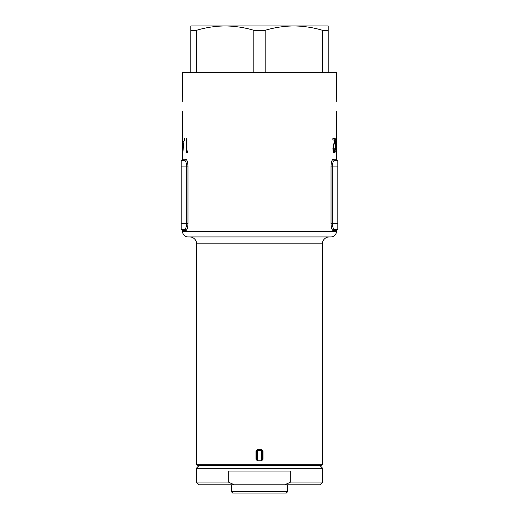 <?xml version="1.0" encoding="UTF-8"?>
<svg xmlns="http://www.w3.org/2000/svg" width="519" height="519" viewBox="0 0 519 519"><rect width="100%" height="100%" fill="white"/><g stroke="black" fill="none" stroke-linecap="round" stroke-linejoin="round"><path stroke-width="0.78" d="M322.422 464.2L321.047 465.575L197.953 465.575L196.578 464.2L322.422 464.2L322.422 243.813L196.578 243.813A6.87 6.87 0 0 0 189.707 236.943M257.599 460.904L255.977 459.257L256.749 459.257L256.749 451.283A0.824 0.824 0 0 1 257.58 450.46L261.42 450.46L261.401 449.636L263.023 451.283L263.023 459.257L261.401 460.904L257.599 460.904L257.58 460.081L261.42 460.081L261.401 460.904M256.749 452.25L256.749 455.267M182.565 231.448L336.435 231.448A5.495 5.495 0 0 1 330.94 236.943L188.06 236.943A5.495 5.495 0 0 1 182.565 231.448L182.565 230.65L181.189 229.275L184.342 229.275L181.189 229.275L181.189 160.585L184.342 160.585L181.189 160.585L182.565 159.21L182.565 111.124M329.293 236.943A6.87 6.87 0 0 0 322.422 243.813M182.571 145.742L182.604 143.186M333.282 148.499C333.367 150.263 333.639 151.191 334.1 151.282C334.56 151.152 334.8 150.095 334.833 148.116L335.079 148.116C335.06 150.925 334.729 152.45 334.087 152.696C333.412 152.547 333.023 151.185 332.906 148.609L334.58 140.013L332.854 140.013L332.854 138.605L335.177 138.605L333.282 148.499L332.913 148.499M182.824 152.696L182.824 138.605L182.935 141.771L183.856 141.771L182.844 152.696M186.905 138.605L186.905 150.932L187.683 150.932L187.378 152.339L186.483 152.339L186.483 138.605L186.905 138.605L186.483 138.605M184.453 138.43L184.453 140.714L184.453 138.43M336.299 142.303L336.027 139.663L335.585 142.569L336.098 145.476L335.689 149.128L336.027 151.282L336.338 149.174L336.027 152.696L335.391 142.686L336.033 138.249L336.364 142.303M336.435 231.448L336.435 230.65L333.341 230.65C332.043 230.287 331.271 227.997 331.025 223.78L331.025 166.08C331.271 161.857 332.043 159.567 333.341 159.21L336.435 159.21L336.435 111.124M336.422 86.401L336.286 101.51M336.435 86.401L336.435 72.66L182.565 72.66L182.714 101.51M182.565 159.21L185.659 159.21C186.957 159.567 187.729 161.857 187.975 166.08L187.975 223.78C187.729 227.997 186.957 230.287 185.659 230.65L182.565 230.65M263.023 459.257L262.251 459.257A0.824 0.824 0 0 1 261.42 460.081L261.42 450.46A0.824 0.824 0 0 1 262.251 451.283L262.251 459.257A0.824 0.824 0 0 1 261.42 460.081L257.58 460.081A0.824 0.824 0 0 1 256.749 459.257A0.824 0.824 0 0 0 257.58 460.081L257.599 449.636L255.977 451.283L256.749 451.283M196.578 464.2L196.578 243.813M337.811 166.08L332.303 166.08C332.575 162.655 333.36 160.819 334.658 160.585L337.811 160.585L334.658 160.585L337.811 160.585L337.811 229.275L334.658 229.275L337.811 229.275L336.435 230.65M331.025 166.08L332.303 166.08L332.303 223.78C332.575 227.199 333.36 229.035 334.658 229.275A1.375 1.317 90 0 0 333.341 230.65M333.86 228.879L333.217 227.984M336.435 139.468L336.429 140.662M336.429 141.531L336.435 152.339M187.378 152.339L186.483 152.339M184.719 139.572L184.2 139.572M183.681 143.186L182.824 143.186M183.09 149.148L183.447 143.186M182.935 143.186L182.935 149.148M182.565 144.684L182.571 143.186M335.631 151.282L336.027 151.282M335.585 139.663L336.027 139.663M335.566 145.476L336.098 145.476M335.637 146.883L336.098 146.883M333.25 151.282L334.1 151.282M334.08 140.013L334.34 138.605L332.854 138.605M333.568 144.288L334.002 144.288M332.854 140.013L333.73 140.013M181.189 223.78L186.697 223.78C186.425 227.199 185.64 229.035 184.342 229.275L181.189 229.275M187.975 223.78L186.697 223.78L186.697 166.08C186.425 162.655 185.64 160.819 184.342 160.585A1.375 1.317 -90 0 0 185.659 159.21M185.783 227.984L185.14 228.879M334.658 160.585A1.375 1.317 90 0 1 333.341 159.21M184.342 229.275A1.375 1.317 -90 0 1 185.659 230.65M262.809 460.081L256.191 460.081L262.809 460.081M262.251 458.29L262.251 455.267M196.493 72.66L196.493 30.31C205.881 27.494 215.43 26.034 225.155 25.95L200.49 25.95L225.155 25.95C234.893 26.041 244.449 27.494 253.817 30.31L253.817 72.66M265.183 72.66L265.183 30.31C274.57 27.494 284.12 26.034 293.845 25.95L318.51 25.95L293.845 25.95C303.589 26.041 313.139 27.494 322.507 30.31L322.507 72.66M328.19 72.66L328.19 25.95L190.81 25.95L190.81 72.66M322.507 30.31L328.19 30.31M253.817 30.31L265.183 30.31M190.81 30.31L196.493 30.31M199.049 465.575L196.305 468.32L322.695 468.32L319.951 465.575M228.295 482.06L234.316 484.804L199.049 484.804L196.305 482.06L228.295 482.06L228.295 471.07L290.705 471.07L290.705 482.06L322.695 482.06L322.695 468.32M196.305 482.06L196.305 468.32M234.316 484.804L284.684 484.804L290.705 482.06M322.695 482.06L319.951 484.804L284.684 484.804M287.662 491.675L286.287 493.05L232.713 493.05L231.338 491.675L287.662 491.675L287.662 484.804M231.338 484.804L231.377 490.377M231.338 491.675L231.338 490.987M231.403 489.689L231.409 488.93M257.599 449.636L261.401 449.636M255.977 459.257L255.977 451.283M331.025 223.78L337.811 223.78M187.975 166.08L181.189 166.08M262.251 451.283L263.023 451.283M336.435 159.21L337.811 160.585"/></g></svg>

